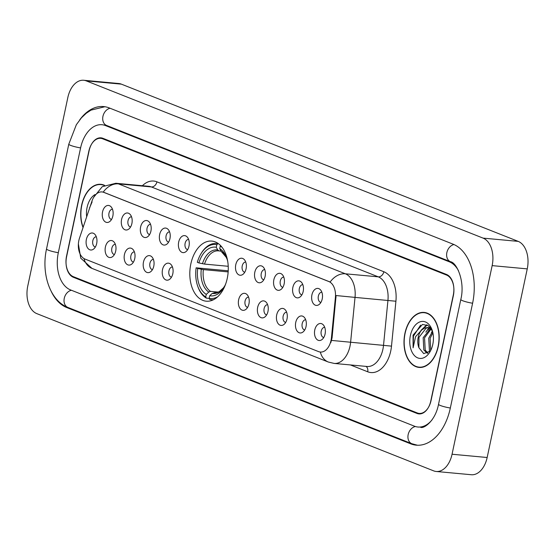 <?xml version="1.0" encoding="UTF-8"?>
<svg xmlns="http://www.w3.org/2000/svg" width="555" height="555" viewBox="0 0 555 555"><rect width="100%" height="100%" fill="white"/><g stroke="black" fill="none" stroke-linecap="round" stroke-linejoin="round"><path stroke-width="0.83" d="M227.252 278.36A30.185 19.12 -84.7 0 0 211.837 241.092A30.185 19.12 -84.7 0 0 190.837 263.93A30.185 19.12 -84.7 0 0 206.252 301.199A30.185 19.12 -84.7 0 0 227.252 278.36M292.88 287.324A8.54 5.411 95.3 0 1 301.372 282.197A8.54 5.411 95.3 0 1 303.19 291.403A8.54 5.411 95.3 0 1 299.991 297.022A8.54 5.411 95.3 0 1 294.261 295.995A8.54 5.411 95.3 0 1 292.88 287.324M302.822 284.659A5.127 3.247 -84.7 0 0 299.332 288.545A5.127 3.247 -84.7 0 0 301.871 294.865M273.851 279.782A8.54 5.411 95.3 0 1 282.335 274.656A8.54 5.411 95.3 0 1 284.153 283.862A8.54 5.411 95.3 0 1 280.962 289.474A8.54 5.411 95.3 0 1 275.225 288.454A8.54 5.411 95.3 0 1 273.851 279.782M283.785 277.118A5.127 3.247 -84.7 0 0 280.296 281.003A5.127 3.247 -84.7 0 0 282.842 287.324M254.814 272.241A8.54 5.411 95.3 0 1 263.299 267.115A8.54 5.411 95.3 0 1 265.124 276.321A8.54 5.411 95.3 0 1 261.925 281.933A8.54 5.411 95.3 0 1 256.195 280.913A8.54 5.411 95.3 0 1 254.814 272.241M264.756 269.577A5.127 3.247 -84.7 0 0 261.266 273.462A5.127 3.247 -84.7 0 0 263.805 279.782M235.778 264.693A8.54 5.411 95.3 0 1 244.269 259.574A8.54 5.411 95.3 0 1 246.087 268.78A8.54 5.411 95.3 0 1 242.889 274.392A8.54 5.411 95.3 0 1 237.158 273.372A8.54 5.411 95.3 0 1 235.778 264.693M245.719 262.036A5.127 3.247 -84.7 0 0 242.23 265.921A5.127 3.247 -84.7 0 0 244.769 272.241M178.682 242.07A8.54 5.411 95.3 0 1 187.167 236.95A8.54 5.411 95.3 0 1 188.984 246.156A8.54 5.411 95.3 0 1 185.793 251.769A8.54 5.411 95.3 0 1 180.056 250.742A8.54 5.411 95.3 0 1 178.682 242.07M188.617 239.413A5.127 3.247 -84.7 0 0 185.127 243.298A5.127 3.247 -84.7 0 0 187.673 249.618M159.646 234.529A8.54 5.411 95.3 0 1 168.137 229.409A8.54 5.411 95.3 0 1 169.955 238.615A8.54 5.411 95.3 0 1 166.757 244.228A8.54 5.411 95.3 0 1 161.026 243.201A8.54 5.411 95.3 0 1 159.646 234.529M169.587 231.872A5.127 3.247 -84.7 0 0 166.098 235.757A5.127 3.247 -84.7 0 0 168.637 242.077M140.616 226.988A8.54 5.411 95.3 0 1 149.101 221.868A8.54 5.411 95.3 0 1 150.918 231.074A8.54 5.411 95.3 0 1 147.727 236.687A8.54 5.411 95.3 0 1 141.99 235.66A8.54 5.411 95.3 0 1 140.616 226.988M150.551 224.331A5.127 3.247 -84.7 0 0 147.061 228.209A5.127 3.247 -84.7 0 0 149.607 234.529M121.58 219.447A8.54 5.411 95.3 0 1 130.064 214.327A8.54 5.411 95.3 0 1 131.889 223.533A8.54 5.411 95.3 0 1 128.691 229.146A8.54 5.411 95.3 0 1 122.96 228.119A8.54 5.411 95.3 0 1 121.58 219.447M131.521 216.783A5.127 3.247 -84.7 0 0 128.032 220.668A5.127 3.247 -84.7 0 0 130.571 226.988M102.543 211.906A8.54 5.411 95.3 0 1 111.035 206.779A8.54 5.411 95.3 0 1 112.852 215.985A8.54 5.411 95.3 0 1 109.661 221.605A8.54 5.411 95.3 0 1 103.924 220.578A8.54 5.411 95.3 0 1 102.543 211.906M112.485 209.242A5.127 3.247 -84.7 0 0 108.995 213.127A5.127 3.247 -84.7 0 0 111.534 219.447M311.917 294.865A8.54 5.411 95.3 0 1 320.401 289.745A8.54 5.411 95.3 0 1 322.219 298.951A8.54 5.411 95.3 0 1 319.028 304.563A8.54 5.411 95.3 0 1 313.291 303.536A8.54 5.411 95.3 0 1 311.917 294.865M321.851 292.201A5.127 3.247 -84.7 0 0 318.362 296.086A5.127 3.247 -84.7 0 0 320.908 302.406M295.739 322.42A8.54 5.411 95.3 0 1 304.23 317.293A8.54 5.411 95.3 0 1 306.048 326.5A8.54 5.411 95.3 0 1 302.85 332.112A8.54 5.411 95.3 0 1 297.119 331.092A8.54 5.411 95.3 0 1 295.739 322.42M305.68 319.756A5.127 3.247 -84.7 0 0 302.191 323.641A5.127 3.247 -84.7 0 0 304.73 329.961M276.709 314.879A8.54 5.411 95.3 0 1 285.194 309.752A8.54 5.411 95.3 0 1 287.011 318.958A8.54 5.411 95.3 0 1 283.82 324.571A8.54 5.411 95.3 0 1 278.083 323.551A8.54 5.411 95.3 0 1 276.709 314.879M286.644 312.215A5.127 3.247 -84.7 0 0 283.154 316.1A5.127 3.247 -84.7 0 0 285.7 322.42M257.673 307.331A8.54 5.411 95.3 0 1 266.157 302.211A8.54 5.411 95.3 0 1 267.982 311.417A8.54 5.411 95.3 0 1 264.784 317.03A8.54 5.411 95.3 0 1 259.053 316.01A8.54 5.411 95.3 0 1 257.673 307.331M267.614 304.674A5.127 3.247 -84.7 0 0 264.125 308.559A5.127 3.247 -84.7 0 0 266.664 314.879M238.636 299.79A8.54 5.411 95.3 0 1 247.128 294.67A8.54 5.411 95.3 0 1 248.945 303.876A8.54 5.411 95.3 0 1 245.754 309.489A8.54 5.411 95.3 0 1 240.017 308.462A8.54 5.411 95.3 0 1 238.636 299.79M248.578 297.133A5.127 3.247 -84.7 0 0 245.088 301.018A5.127 3.247 -84.7 0 0 247.627 307.338M162.504 269.626A8.54 5.411 95.3 0 1 170.995 264.506A8.54 5.411 95.3 0 1 172.813 273.712A8.54 5.411 95.3 0 1 169.615 279.325A8.54 5.411 95.3 0 1 163.885 278.298A8.54 5.411 95.3 0 1 162.504 269.626M172.445 266.969A5.127 3.247 -84.7 0 0 168.956 270.847A5.127 3.247 -84.7 0 0 171.495 277.167M143.474 262.085A8.54 5.411 95.3 0 1 151.959 256.965A8.54 5.411 95.3 0 1 153.777 266.171A8.54 5.411 95.3 0 1 150.585 271.784A8.54 5.411 95.3 0 1 144.848 270.757A8.54 5.411 95.3 0 1 143.474 262.085M153.409 259.421A5.127 3.247 -84.7 0 0 149.919 263.306A5.127 3.247 -84.7 0 0 152.465 269.626M124.438 254.544A8.54 5.411 95.3 0 1 132.922 249.417A8.54 5.411 95.3 0 1 134.747 258.623A8.54 5.411 95.3 0 1 131.549 264.242A8.54 5.411 95.3 0 1 125.819 263.216A8.54 5.411 95.3 0 1 124.438 254.544M134.379 251.88A5.127 3.247 -84.7 0 0 130.89 255.765A5.127 3.247 -84.7 0 0 133.429 262.085M105.401 247.003A8.54 5.411 95.3 0 1 113.893 241.876A8.54 5.411 95.3 0 1 115.711 251.082A8.54 5.411 95.3 0 1 112.519 256.701A8.54 5.411 95.3 0 1 106.782 255.675A8.54 5.411 95.3 0 1 105.401 247.003M115.343 244.339A5.127 3.247 -84.7 0 0 111.853 248.224A5.127 3.247 -84.7 0 0 114.392 254.544M86.372 239.462A8.54 5.411 95.3 0 1 94.856 234.335A8.54 5.411 95.3 0 1 96.681 243.541A8.54 5.411 95.3 0 1 93.483 249.153A8.54 5.411 95.3 0 1 87.752 248.134A8.54 5.411 95.3 0 1 86.372 239.462M96.306 236.798A5.127 3.247 -84.7 0 0 92.824 240.683A5.127 3.247 -84.7 0 0 95.363 247.003M314.775 329.961A8.54 5.411 95.3 0 1 323.26 324.835A8.54 5.411 95.3 0 1 325.077 334.041A8.54 5.411 95.3 0 1 321.886 339.66A8.54 5.411 95.3 0 1 316.149 338.633A8.54 5.411 95.3 0 1 314.775 329.961M324.71 327.297A5.127 3.247 -84.7 0 0 321.22 331.182A5.127 3.247 -84.7 0 0 323.766 337.502M331.439 337.766A15.373 9.74 95.3 0 1 331.03 340.409A15.373 9.74 95.3 0 1 320.332 352.043A15.373 9.74 95.3 0 1 318.584 351.62L84.964 259.053A15.373 9.74 95.3 0 1 79.545 237.956L91.991 201.028A15.373 9.74 95.3 0 1 101.995 191.926A15.373 9.74 95.3 0 1 103.736 192.349L328.886 281.558A15.373 9.74 95.3 0 1 335.4 297.48L331.439 337.766L332.07 337.822L330.815 342.608M73.336 276.674L417.249 412.941A17.087 10.822 -84.7 0 0 419.185 413.413A17.087 10.822 -84.7 0 0 431.068 400.481L453.345 295.697A17.087 10.822 -84.7 0 0 446.553 275.065L102.647 138.799A17.087 10.822 -84.7 0 0 100.712 138.334A17.087 10.822 -84.7 0 0 88.821 151.258L66.551 256.042A17.087 10.822 -84.7 0 0 73.336 276.674M458.458 270.653A30.754 19.48 -84.7 0 0 449.37 261.828L105.457 125.562A30.754 19.48 -84.7 0 0 101.974 124.722A30.754 19.48 -84.7 0 0 80.579 147.991L58.303 252.775A30.754 19.48 -84.7 0 0 70.527 289.911L414.432 426.178A30.754 19.48 -84.7 0 0 417.922 427.017A30.754 19.48 -84.7 0 0 432.061 419.837M27.75 286.116A22.783 14.43 -84.7 0 0 36.803 313.624L433.621 470.855A22.783 14.43 -84.7 0 0 436.202 471.479A22.783 14.43 -84.7 0 0 452.054 454.24L492.146 265.623A22.783 14.43 -84.7 0 0 483.093 238.123L86.275 80.884A22.783 14.43 -84.7 0 0 83.687 80.267A22.783 14.43 -84.7 0 0 67.842 97.5L27.75 286.116M436.202 471.479L471.313 474.733A22.783 14.43 -84.7 0 0 487.158 457.5L527.25 268.884A22.783 14.43 -84.7 0 0 518.197 241.376L121.379 84.145A22.783 14.43 -84.7 0 0 118.798 83.521L83.687 80.267M51.22 291.375A48.979 31.024 -84.7 0 0 66.773 307.56L410.686 443.827A48.979 31.024 -84.7 0 0 416.236 445.165A48.979 31.024 -84.7 0 0 450.313 408.105L472.583 303.321A48.979 31.024 -84.7 0 0 453.116 244.179L109.21 107.913A48.979 31.024 -84.7 0 0 103.66 106.574A48.979 31.024 -84.7 0 0 79.684 119.908M438.256 346.521A27.618 17.496 -84.7 0 0 424.145 312.416A27.618 17.496 -84.7 0 0 404.928 333.319A27.618 17.496 -84.7 0 0 419.039 367.424A27.618 17.496 -84.7 0 0 438.256 346.521M425.893 312.722A27.618 17.496 -84.7 0 0 425.137 312.798M104.59 185.335A27.618 17.496 -84.7 0 0 100.85 184.315A27.618 17.496 -84.7 0 0 81.634 205.218A27.618 17.496 -84.7 0 0 83.042 227.578M102.599 184.621A27.618 17.496 -84.7 0 0 101.843 184.697M93.698 197.289L102.245 186.674L115.863 183.261A22.783 14.43 95.3 0 1 118.444 183.878A19.931 15.165 -68.4 0 0 103.237 192.099L330.156 282.016A19.931 15.165 111.6 0 1 345.37 273.795A22.783 14.43 95.3 0 1 355.027 297.39L336.087 295.544L332.07 337.822M66.607 256.667A17.087 10.822 -84.7 0 0 73.392 277.292L416.958 413.426A17.087 10.822 -84.7 0 0 418.893 413.891A17.087 10.822 -84.7 0 0 430.784 400.967L453.289 295.073A17.087 10.822 -84.7 0 0 446.498 274.447L102.932 138.313A17.087 10.822 -84.7 0 0 100.996 137.848A17.087 10.822 -84.7 0 0 89.112 150.773L66.607 256.667M420.079 367.237A27.618 17.496 -84.7 0 0 420.808 367.445M405.101 333.388A27.334 17.316 -84.7 0 0 419.067 367.139A27.334 17.316 -84.7 0 0 438.082 346.452A27.334 17.316 -84.7 0 0 424.124 312.701A27.334 17.316 -84.7 0 0 405.101 333.388M429.903 351.343L429.397 350.476L428.738 338.224L432.525 331.349M430.68 350.385L430.132 338.356L432.858 332.716M427.357 353.299L423.826 349.962L423.167 337.711L430.507 328.449M427.849 353.042L425.213 350.087L424.554 337.842L431.173 328.879M432.505 331.273L428.259 325.632L422.508 324.432L413.052 335.109L413.093 347.818L415.577 336.656L421.731 329.961A12.876 8.152 -84.7 0 0 418.213 337.253A12.876 8.152 -84.7 0 0 418.893 347.728L418.983 337.322L426.094 328.151L428.467 327.665M421.731 329.961L424.7 328.019L427.773 327.561L431.381 329.039M427.773 327.561L430.708 328.033M432.796 344.357A18.572 11.759 -84.7 0 0 432.165 330.19A18.572 11.759 -84.7 0 0 420.78 321.623A18.572 11.759 -84.7 0 0 410.395 335.484A18.572 11.759 -84.7 0 0 415.473 356.546A18.572 11.759 -84.7 0 0 430.194 351.433A18.572 11.759 -84.7 0 0 432.796 344.357M418.893 347.728L423.729 353.625L430.035 351.197M413.093 347.818L413.489 336.094L420.607 325.098M422.348 329.42L427.204 325.015M427.926 329.934L429.542 327.984M429.75 327.776L430.18 327.367M420.967 330.385L426.767 324.821M425.838 332.14L428.973 327.79M429.077 327.686L429.841 326.985M431.408 332.653L432.387 330.995M104.271 185.495A27.334 17.316 -84.7 0 0 100.83 184.6A27.334 17.316 -84.7 0 0 81.807 205.288A27.334 17.316 -84.7 0 0 83.139 227.279M92.095 201.93L89.542 207.938M94.981 194.562A18.572 11.759 -84.7 0 0 87.1 207.383A18.572 11.759 -84.7 0 0 86.67 216.818M198.905 262.938L197.316 262.307A27.112 17.17 -84.7 0 1 200.438 254.703A27.112 17.17 -84.7 0 1 216.825 244.72L216.283 247.273A24.489 15.512 -84.7 0 0 198.905 262.938L204.524 264.09L228.23 266.289M221.05 251.124L218.483 250.86A21.069 13.348 -84.7 0 0 204.524 264.09M197.559 285.721L197.788 286.401A28.249 17.892 -84.7 0 0 206.37 298.125L205.725 296.939A27.112 17.17 -84.7 0 1 197.559 285.721A27.112 17.17 -84.7 0 1 196.144 267.822L228.23 270.812M209.214 298.389L206.37 298.125M216.825 244.72L217.935 243.694A28.249 17.892 -84.7 0 0 216.485 243.465A28.249 17.892 -84.7 0 0 200.792 254.079L200.438 254.703M217.935 243.694L218.51 243.749M220.689 245.692L220.259 246.087A27.112 17.17 -84.7 0 1 222.18 247.454M196.144 267.822L197.733 268.453A24.489 15.512 -84.7 0 0 206.266 294.386L205.725 296.939M227.744 261.537A24.489 15.512 -84.7 0 0 226.933 258.672A24.489 15.512 -84.7 0 0 219.718 248.64L220.259 246.087M206.266 294.386L208.791 292.048L210.518 291.375L218.427 292.11M228.16 271.908L203.352 269.605L197.733 268.453M219.114 250.943L217.733 249.979L216.283 247.273M219.718 248.64L221.174 251.346L226.253 257.333L227.196 259.483M217.595 296.849A27.112 17.17 -84.7 0 1 209.159 298.299L209.804 299.485A28.249 17.892 -84.7 0 0 211.261 299.721A28.249 17.892 -84.7 0 0 213.529 299.7M209.159 298.299L209.707 295.746A24.489 15.512 -84.7 0 0 224.331 286.692A24.489 15.512 -84.7 0 0 225.656 284.028M215.153 292.853L212.232 293.408L209.707 295.746M328.886 281.558L329.316 281.593M335.4 297.48L336.039 297.536M103.736 192.349L104.173 192.384M417.478 445.242L411.838 443.716L67.925 307.449A9.109 6.931 -68.4 0 1 64.262 298.326A9.109 6.931 -68.4 0 1 71.408 290.258M67.925 307.449C49.735 300.539 41.126 273.171 46.53 248.952A9.109 1.283 12 0 0 48.417 250.194A9.109 1.283 12 0 0 58.324 252.685M46.53 248.952L68.799 144.161A9.109 1.283 12 0 0 70.693 145.41A9.109 1.283 12 0 0 80.593 147.901M110.091 108.26A9.109 6.931 111.6 0 0 102.946 116.328A9.109 6.931 111.6 0 0 106.609 125.451L450.521 261.724C456.751 262.522 465.34 281.676 460.81 299.492L438.533 404.276C435.321 421.37 423.41 429.07 420.551 427.267M453.962 244.54A9.109 6.931 111.6 0 0 446.858 252.601A9.109 6.931 111.6 0 0 450.521 261.724M472.603 303.231A9.109 1.283 -168 0 1 462.697 300.734A9.109 1.283 -168 0 1 460.81 299.492M450.334 408.015A9.109 1.283 -168 0 1 440.427 405.518A9.109 1.283 -168 0 1 438.533 404.276M411.838 443.716A9.109 6.931 -68.4 0 1 408.168 434.593A9.109 6.931 -68.4 0 1 415.383 426.511M121.379 84.145L86.275 80.884M518.197 241.376L483.093 238.123M527.25 268.884L492.146 265.623M487.158 457.5L452.054 454.24M68.633 307.734L66.773 307.56M412.587 444L410.686 443.827M107.323 125.735L105.457 125.562M451.132 261.995L449.37 261.828M142.385 185.724A28.478 18.037 95.3 0 1 156.919 181.832L383.838 271.742A28.478 18.037 95.3 0 1 395.916 301.233L355.027 297.39L350.607 342.275A22.783 14.43 95.3 0 1 350.004 346.188A22.783 14.43 95.3 0 1 334.159 363.428L367.07 366.48A22.783 14.43 -84.7 0 0 382.915 349.248A22.783 14.43 -84.7 0 0 383.519 345.335L387.938 300.442A22.783 14.43 -84.7 0 0 378.281 276.848L151.355 186.938A22.783 14.43 -84.7 0 0 148.775 186.314L115.863 183.261M331.564 340.423L391.497 346.126A28.478 18.037 95.3 0 1 367.701 371.781L350.427 364.94M84.034 258.602A19.931 15.165 111.6 0 0 91.957 268.377L328.331 362.033A19.931 15.165 -68.4 0 1 320.353 352.043M156.919 181.832A5.696 4.336 111.6 0 1 151.355 186.938L118.444 183.878L345.37 273.795L378.281 276.848A5.696 4.336 111.6 0 0 383.838 271.742M395.916 301.233L391.497 346.126M367.701 371.781A5.696 4.336 111.6 0 0 365.995 366.383M218.906 250.909A21.069 13.348 -84.7 0 0 218.483 250.86M201.292 269.258A21.909 13.875 -84.7 0 0 208.791 292.048M217.733 249.979A21.909 13.875 -84.7 0 0 202.464 263.743M227.189 259.476A21.909 13.875 -84.7 0 0 221.174 251.346M203.352 269.605A21.069 13.348 -84.7 0 0 210.518 291.375M212.232 293.408A21.909 13.875 -84.7 0 0 224.733 285.957L223.415 287.885L219.079 291.784L214.584 292.818A21.069 13.348 -84.7 0 1 213.952 292.742M104.888 106.727L90.992 110.126L86.282 113.241L81.418 117.84L76.347 124.708L68.799 144.161M104.604 124.965L106.609 125.451M78.38 243.95L80.752 258.172L91.957 268.377M328.331 362.033L334.159 363.428M421.564 367.368L419.067 367.139M426.615 312.93L424.124 312.701M103.32 184.829L100.83 184.6M218.365 243.638L216.485 243.465M213.141 299.894L211.261 299.721"/></g></svg>
